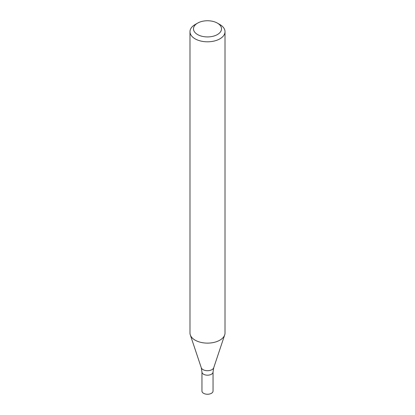 <?xml version="1.0" encoding="UTF-8"?>
<svg xmlns="http://www.w3.org/2000/svg" width="415" height="415" viewBox="0 0 415 415"><rect width="100%" height="100%" fill="white"/><g stroke="black" fill="none" stroke-linecap="round" stroke-linejoin="round"><path stroke-width="0.62" d="M217.408 23.121L219.883 24.547A17.513 10.11 180 0 1 225.013 31.696A17.513 10.11 180 0 1 219.883 38.844A17.513 10.11 180 0 1 200.798 41.038A17.513 10.11 180 0 1 189.987 31.696A17.513 10.11 180 0 1 195.117 24.547L197.592 23.121A14.011 8.087 180 0 1 217.408 23.121A14.011 8.087 180 0 1 217.408 34.559A14.011 8.087 180 0 1 197.592 34.559A14.011 8.087 180 0 1 197.592 23.121M225.013 31.696L225.013 333.012A17.513 10.11 180 0 1 224.691 334.926A17.513 10.11 180 0 1 219.883 340.16A17.513 10.11 180 0 1 202.37 342.676A17.513 10.11 180 0 1 190.309 334.926A17.513 10.11 180 0 1 189.987 333.012L189.987 31.696M213.725 367.742A6.339 3.662 -0 0 1 207.5 370.709A6.339 3.662 -0 0 1 201.275 367.742L201.955 371.985A5.545 3.201 -0 0 0 207.5 375.186A5.545 3.201 -0 0 0 213.045 371.985L213.045 391.049A5.545 3.201 -0 0 1 207.5 394.25A5.545 3.201 -0 0 1 201.955 391.049L201.955 371.985A5.545 3.201 -0 0 0 207.5 375.186A5.545 3.201 -0 0 0 213.045 371.985L213.725 367.742L224.691 334.926M201.275 367.742L190.309 334.926"/></g></svg>
